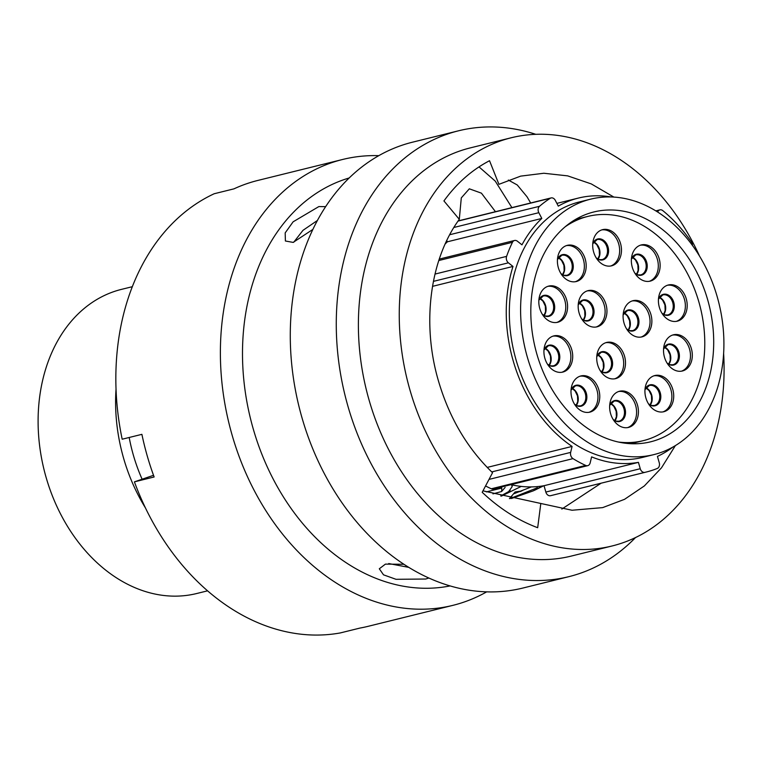 <?xml version="1.0" encoding="UTF-8"?>
<svg xmlns="http://www.w3.org/2000/svg" width="762" height="762" viewBox="0 0 762 762"><rect width="100%" height="100%" fill="white"/><g stroke="black" fill="none" stroke-linecap="round" stroke-linejoin="round"><path stroke-width="1.14" d="M510.978 484.642A135.579 102.546 -103.9 0 0 544.03 485.708L638.432 462.363L640.242 468.716A4.886 3.696 76.1 0 0 644.9 472.354A146.666 110.938 76.1 0 0 646.205 472.049A146.666 110.938 76.1 0 0 657.273 468.478A4.886 3.696 76.1 0 0 657.368 468.44A4.886 3.696 76.1 0 0 659.254 462.753L657.444 456.4A135.579 102.546 -103.9 0 0 673.056 446.961M493.786 488.842A4.886 3.696 -103.9 0 1 493.319 489.004A4.886 3.696 -103.9 0 1 491.309 488.785L585.711 465.439A4.886 3.696 76.1 0 0 587.721 465.658A4.886 3.696 76.1 0 0 588.188 465.496A4.886 3.696 76.1 0 0 590.169 462.858L591.598 456.886A135.579 102.546 -103.9 0 0 638.432 462.363M132.331 286.693L121.501 289.37A156.658 118.491 76.1 0 0 106.509 294.513A156.658 118.491 76.1 0 0 46.863 479.984A156.658 118.491 76.1 0 0 196.729 593.512L207.559 590.836M662.007 437.912A118.377 89.545 -103.9 0 1 650.681 441.798A118.377 89.545 -103.9 0 1 537.429 356.006A118.377 89.545 -103.9 0 1 582.501 215.856A118.377 89.545 -103.9 0 1 593.827 211.969A118.377 89.545 -103.9 0 1 707.079 297.752A118.377 89.545 -103.9 0 1 662.007 437.912M578.063 203.473A131.578 99.527 -103.9 0 1 590.655 199.149A131.578 99.527 -103.9 0 1 716.547 294.503A131.578 99.527 -103.9 0 1 666.436 450.294A131.578 99.527 -103.9 0 1 653.853 454.609A131.578 99.527 -103.9 0 1 527.961 359.254A131.578 99.527 -103.9 0 1 578.063 203.473M653.853 454.609L642.576 457.4A131.578 99.527 -103.9 0 1 516.693 362.045A131.578 99.527 -103.9 0 1 566.795 206.264A131.578 99.527 -103.9 0 1 579.387 201.94L590.655 199.149M458.172 220.913L551.088 197.93A4.886 3.696 76.1 0 1 555.317 200.387L558.298 206.131A135.579 102.546 -103.9 0 1 565.452 202.511A135.579 102.546 -103.9 0 1 578.425 198.063A135.579 102.546 -103.9 0 1 611.219 196.967M432.511 286.35L512.988 266.443L508.406 262.823L433.416 281.368M487.204 467.411L572.081 446.418A135.579 102.546 -103.9 0 1 512.988 266.443M145.409 507.844A156.658 118.491 -103.9 0 1 116.034 389.087M141.999 478.965A143.123 108.252 -103.9 0 1 129.188 437.483M485.556 485.956A146.666 110.938 76.1 0 0 491.309 488.785M445.179 243.973A135.579 102.546 -103.9 0 1 447.408 241.792L446.77 240.563M644.9 472.354L550.497 495.71A146.666 110.938 76.1 0 0 551.793 495.395L646.205 472.049M550.497 495.71A4.886 3.696 -103.9 0 1 545.84 492.062L640.242 468.716M544.03 485.708L545.84 492.062M439.264 259.099L514.55 240.478A4.886 3.696 76.1 0 1 517.388 241.211L521.97 244.84A135.579 102.546 -103.9 0 1 541.811 218.437L538.82 212.684L449.732 234.725M447.408 241.792L541.811 218.437M572.081 446.418L570.652 452.39A4.886 3.696 76.1 0 0 573.005 458.629A146.666 110.938 76.1 0 0 585.711 465.439M692.525 245.535A4.886 3.696 76.1 0 0 691.429 241.992A146.666 110.938 76.1 0 0 662.826 210.645A4.886 3.696 76.1 0 0 659.93 209.864A4.886 3.696 76.1 0 0 658.063 211.274L656.901 211.56M657.596 211.988L658.063 211.274M551.088 197.93A4.886 3.696 76.1 0 0 550.24 198.291A146.666 110.938 76.1 0 0 539.506 206.302A4.886 3.696 76.1 0 0 538.82 212.684M514.55 240.478A4.886 3.696 76.1 0 0 512.445 242.306A146.666 110.938 76.1 0 0 506.597 256.375A4.886 3.696 76.1 0 0 508.406 262.823M521.846 490.966L515.198 491.947M510.292 498.491L537.334 487.785L537.077 486.623M515.064 492.033L509.464 498.653M492.947 493.871L501.615 491.509L505.139 487.404M511.569 484.489L512.131 486.68L508.673 491.576L500.72 495.967M501.329 496.119L521.227 486.413M542.401 485.985L533.143 490.909L511.416 498.51M510.14 490.347L509.53 491.614M533.867 490.585L542.696 485.937M531.343 486.908L514.169 493.652M501.615 491.509L501.815 488.051L486.308 491.9M515.331 492.509L520.684 491.404M428.844 578.025L425.71 579.025L396.021 579.311L383.515 574.834L379.305 568.776L385.429 564.118L403.908 564.28M312.868 229.419L293.141 242.402L285.398 241.002L285.178 232.896L293.122 221.818L318.868 206.569L325.355 206.645M699.564 256.146A210.245 159.02 76.1 0 0 511.178 137.779L470.325 147.885A210.245 159.02 76.1 0 0 369.075 400.06A210.245 159.02 76.1 0 0 571.29 556.069L612.153 545.963A210.245 159.02 76.1 0 0 723.624 353.416M511.178 137.779A210.245 159.02 76.1 0 0 409.937 389.953A210.245 159.02 76.1 0 0 612.153 545.963M535.791 134.322A229.657 173.707 76.1 0 0 458.543 130.797A229.657 173.707 76.1 0 0 347.948 406.26A229.657 173.707 76.1 0 0 568.833 576.672A229.657 173.707 76.1 0 0 635.537 537.543M458.543 130.797L412.547 142.18A229.657 173.707 76.1 0 0 301.952 417.633A229.657 173.707 76.1 0 0 522.837 588.054L568.833 576.672M349.167 177.975A210.245 159.02 76.1 0 0 253.184 428.72A210.245 159.02 76.1 0 0 450.075 585.921M378.79 155.658A229.657 173.707 76.1 0 0 342.652 159.468A229.657 173.707 76.1 0 0 232.058 434.921A229.657 173.707 76.1 0 0 452.942 605.342A229.657 173.707 76.1 0 0 486.689 591.855M153.524 475.307L134.407 481.86L154.134 476.974A229.657 173.707 -103.9 0 1 147.237 455.905A229.657 173.707 -103.9 0 1 141.894 434.34L122.177 439.217A229.657 173.707 76.1 0 1 214.236 193.729L233.963 188.852A229.657 173.707 -103.9 0 1 257.832 180.442L342.652 159.468M249.803 182.709L246.24 183.88M601.113 483.203L561.832 509.064M613.896 197.091L591.264 183.909L567.671 175.87L543.878 173.25L520.665 176.127L498.929 184.328L489.528 160.725C471.868 169.945 456.667 183.347 443.932 200.93L459.296 219.323C429.825 259.556 421.548 323.526 438.445 380.914C449.304 417.852 467.344 448.447 492.547 472.707L482.203 492.3C499.348 508.483 517.846 520.284 537.677 527.714L540.81 503.472L572.024 510.245L602.666 507.616L624.535 499.329L644.366 485.927L661.492 467.811L675.37 445.608M540.81 503.472L482.965 490.852M508.349 180.051L517.265 184.985L527.018 196.777L530.676 202.978M459.296 219.323L461.296 197.891L469.325 188.814L481.432 193.167L495.452 211.684M388.706 563.547L408.775 567.366M317.411 220.475L302.981 230.334L293.722 242.24M134.407 481.86A229.657 173.707 76.1 0 0 340.243 632.946L359.969 628.069A229.657 173.707 -103.9 0 0 368.122 626.326L452.942 605.342M479.022 166.897L495.262 181.118L511.902 207.616M640.356 245.202A18.64 14.097 -103.9 0 1 657.435 259.499A18.64 14.097 -103.9 0 1 650.167 280.968A18.64 14.097 -103.9 0 1 649.291 281.311M651.996 280.511A18.64 14.097 -103.9 0 1 650.215 281.13A18.64 14.097 -103.9 0 1 632.384 267.614A18.64 14.097 -103.9 0 1 639.48 245.555A18.64 14.097 -103.9 0 1 641.261 244.935A18.64 14.097 -103.9 0 1 659.101 258.442A18.64 14.097 -103.9 0 1 651.996 280.511M601.704 229.914A18.64 14.097 -103.9 0 1 618.782 244.211A18.64 14.097 -103.9 0 1 611.515 265.681A18.64 14.097 -103.9 0 1 610.638 266.024M613.343 265.224A18.64 14.097 -103.9 0 1 611.562 265.833A18.64 14.097 -103.9 0 1 593.731 252.327A18.64 14.097 -103.9 0 1 600.827 230.267A18.64 14.097 -103.9 0 1 602.609 229.648A18.64 14.097 -103.9 0 1 620.439 243.154A18.64 14.097 -103.9 0 1 613.343 265.224M566.414 245.612A18.64 14.097 -103.9 0 1 583.492 259.899A18.64 14.097 -103.9 0 1 576.224 281.368A18.64 14.097 -103.9 0 1 575.348 281.711M578.053 280.921A18.64 14.097 -103.9 0 1 576.272 281.53A18.64 14.097 -103.9 0 1 558.441 268.024A18.64 14.097 -103.9 0 1 565.537 245.955A18.64 14.097 -103.9 0 1 567.319 245.345A18.64 14.097 -103.9 0 1 585.149 258.851A18.64 14.097 -103.9 0 1 578.053 280.921M547.821 286.35A18.64 14.097 -103.9 0 1 564.899 300.647A18.64 14.097 -103.9 0 1 557.632 322.116A18.64 14.097 -103.9 0 1 556.755 322.459M559.46 321.659A18.64 14.097 -103.9 0 1 557.679 322.269A18.64 14.097 -103.9 0 1 539.848 308.762A18.64 14.097 -103.9 0 1 546.945 286.693A18.64 14.097 -103.9 0 1 548.726 286.083A18.64 14.097 -103.9 0 1 566.557 299.59A18.64 14.097 -103.9 0 1 559.46 321.659M605.733 342.709A18.64 14.097 -103.9 0 1 622.811 357.007A18.64 14.097 -103.9 0 1 615.534 378.476A18.64 14.097 -103.9 0 1 614.658 378.819M617.372 378.019A18.64 14.097 -103.9 0 1 615.582 378.638A18.64 14.097 -103.9 0 1 597.751 365.122A18.64 14.097 -103.9 0 1 604.847 343.062A18.64 14.097 -103.9 0 1 606.638 342.443A18.64 14.097 -103.9 0 1 624.469 355.959A18.64 14.097 -103.9 0 1 617.372 378.019M587.178 290.913A18.64 14.097 -103.9 0 1 604.256 305.2A18.64 14.097 -103.9 0 1 596.989 326.669A18.64 14.097 -103.9 0 1 596.113 327.012M598.818 326.222A18.64 14.097 -103.9 0 1 597.037 326.831A18.64 14.097 -103.9 0 1 579.206 313.325A18.64 14.097 -103.9 0 1 586.302 291.255A18.64 14.097 -103.9 0 1 588.083 290.646A18.64 14.097 -103.9 0 1 605.923 304.152A18.64 14.097 -103.9 0 1 598.818 326.222M667.426 285.255A18.64 14.097 -103.9 0 1 684.505 299.552A18.64 14.097 -103.9 0 1 677.237 321.012A18.64 14.097 -103.9 0 1 676.361 321.364M679.066 320.564A18.64 14.097 -103.9 0 1 677.285 321.173A18.64 14.097 -103.9 0 1 659.454 307.667A18.64 14.097 -103.9 0 1 666.55 285.598A18.64 14.097 -103.9 0 1 668.331 284.988A18.64 14.097 -103.9 0 1 686.162 298.494A18.64 14.097 -103.9 0 1 679.066 320.564M672.532 335.07A18.64 14.097 -103.9 0 1 689.61 349.358A18.64 14.097 -103.9 0 1 682.342 370.827A18.64 14.097 -103.9 0 1 681.466 371.17M684.171 370.38A18.64 14.097 -103.9 0 1 682.39 370.989A18.64 14.097 -103.9 0 1 664.559 357.483A18.64 14.097 -103.9 0 1 671.655 335.413A18.64 14.097 -103.9 0 1 673.437 334.804A18.64 14.097 -103.9 0 1 691.277 348.31A18.64 14.097 -103.9 0 1 684.171 370.38M653.939 375.809A18.64 14.097 -103.9 0 1 671.017 390.106A18.64 14.097 -103.9 0 1 663.75 411.575A18.64 14.097 -103.9 0 1 662.873 411.918M665.578 411.118A18.64 14.097 -103.9 0 1 663.797 411.728A18.64 14.097 -103.9 0 1 645.966 398.221A18.64 14.097 -103.9 0 1 653.063 376.152A18.64 14.097 -103.9 0 1 654.844 375.542A18.64 14.097 -103.9 0 1 672.684 389.049A18.64 14.097 -103.9 0 1 665.578 411.118M618.649 391.506A18.64 14.097 -103.9 0 1 635.727 405.794A18.64 14.097 -103.9 0 1 628.459 427.263A18.64 14.097 -103.9 0 1 627.583 427.606M630.298 426.806A18.64 14.097 -103.9 0 1 628.507 427.425A18.64 14.097 -103.9 0 1 610.676 413.918A18.64 14.097 -103.9 0 1 617.772 391.849A18.64 14.097 -103.9 0 1 619.563 391.239A18.64 14.097 -103.9 0 1 637.394 404.746A18.64 14.097 -103.9 0 1 630.298 426.806M579.996 376.218A18.64 14.097 -103.9 0 1 597.075 390.506A18.64 14.097 -103.9 0 1 589.807 411.975A18.64 14.097 -103.9 0 1 588.931 412.318M591.636 411.518A18.64 14.097 -103.9 0 1 589.855 412.137A18.64 14.097 -103.9 0 1 572.024 398.631A18.64 14.097 -103.9 0 1 579.12 376.561A18.64 14.097 -103.9 0 1 580.901 375.942A18.64 14.097 -103.9 0 1 598.732 389.458A18.64 14.097 -103.9 0 1 591.636 411.518M552.936 336.166A18.64 14.097 -103.9 0 1 570.014 350.453A18.64 14.097 -103.9 0 1 562.737 371.923A18.64 14.097 -103.9 0 1 561.861 372.275M564.575 371.475A18.64 14.097 -103.9 0 1 562.785 372.085A18.64 14.097 -103.9 0 1 544.954 358.578A18.64 14.097 -103.9 0 1 552.05 336.509A18.64 14.097 -103.9 0 1 553.841 335.899A18.64 14.097 -103.9 0 1 571.671 349.406A18.64 14.097 -103.9 0 1 564.575 371.475M632.098 300.961A18.64 14.097 -103.9 0 1 649.176 315.258A18.64 14.097 -103.9 0 1 641.909 336.728A18.64 14.097 -103.9 0 1 641.033 337.071M643.738 336.271A18.64 14.097 -103.9 0 1 641.956 336.88A18.64 14.097 -103.9 0 1 624.126 323.374A18.64 14.097 -103.9 0 1 631.222 301.304A18.64 14.097 -103.9 0 1 633.003 300.695A18.64 14.097 -103.9 0 1 650.834 314.201A18.64 14.097 -103.9 0 1 643.738 336.271M618.353 442.027A115.491 87.354 76.1 0 0 643.29 440.655A115.491 87.354 76.1 0 0 654.348 436.855A115.491 87.354 76.1 0 0 698.325 300.123A115.491 87.354 76.1 0 0 587.826 216.418A115.491 87.354 76.1 0 0 576.777 220.218A115.491 87.354 76.1 0 0 565.118 226.828M550.24 198.291L458.038 221.094M453.885 227.476L539.506 206.302M491.719 471.916L570.652 452.39M573.005 458.629L489.013 479.403M512.445 242.306L438.798 260.528M434.997 274.082L506.597 256.375M632.422 257.204A10.316 7.801 -103.9 0 1 636.67 274.406M631.403 258.918A10.773 8.144 -103.9 0 1 635.298 254.613A10.773 8.144 -103.9 0 1 646.414 261.385A10.773 8.144 -103.9 0 1 642.528 274.825A10.773 8.144 -103.9 0 1 634.975 273.358M634.908 273.244L637.994 274.882L640.699 274.911A10.316 7.801 76.1 0 0 641.68 274.568A10.316 7.801 76.1 0 0 645.614 262.357A10.316 7.801 76.1 0 0 635.737 254.879A10.316 7.801 76.1 0 0 634.946 255.137M593.769 241.916A10.316 7.801 -103.9 0 1 598.018 259.118M592.75 243.63A10.773 8.144 -103.9 0 1 596.646 239.325A10.773 8.144 -103.9 0 1 607.752 246.097A10.773 8.144 -103.9 0 1 603.875 259.537A10.773 8.144 -103.9 0 1 596.322 258.07M596.255 257.956L599.342 259.594L602.037 259.623A10.316 7.801 76.1 0 0 603.028 259.28A10.316 7.801 76.1 0 0 606.952 247.069A10.316 7.801 76.1 0 0 597.084 239.592A10.316 7.801 76.1 0 0 596.294 239.849M558.479 257.604A10.316 7.801 -103.9 0 1 562.727 274.806M557.46 259.318A10.773 8.144 -103.9 0 1 561.356 255.022A10.773 8.144 -103.9 0 1 572.462 261.795A10.773 8.144 -103.9 0 1 568.585 275.225A10.773 8.144 -103.9 0 1 561.032 273.758M560.965 273.653L564.051 275.292L566.747 275.311A10.316 7.801 76.1 0 0 567.738 274.977A10.316 7.801 76.1 0 0 571.662 262.757A10.316 7.801 76.1 0 0 561.794 255.28A10.316 7.801 76.1 0 0 561.003 255.537M539.887 298.342A10.316 7.801 -103.9 0 1 544.135 315.544M538.867 300.066A10.773 8.144 -103.9 0 1 542.763 295.761A10.773 8.144 -103.9 0 1 553.869 302.533A10.773 8.144 -103.9 0 1 549.993 315.973A10.773 8.144 -103.9 0 1 542.439 314.506M542.373 314.392L545.459 316.03L548.154 316.059A10.316 7.801 76.1 0 0 549.145 315.716A10.316 7.801 76.1 0 0 553.069 303.505A10.316 7.801 76.1 0 0 543.201 296.027A10.316 7.801 76.1 0 0 542.411 296.285M597.789 354.711A10.316 7.801 -103.9 0 1 602.047 371.913M596.779 356.425A10.773 8.144 -103.9 0 1 600.666 352.12A10.773 8.144 -103.9 0 1 611.781 358.892A10.773 8.144 -103.9 0 1 607.905 372.332A10.773 8.144 -103.9 0 1 600.351 370.865M600.275 370.751L603.361 372.389L606.066 372.418A10.316 7.801 76.1 0 0 607.047 372.075A10.316 7.801 76.1 0 0 610.981 359.864A10.316 7.801 76.1 0 0 601.113 352.387A10.316 7.801 76.1 0 0 600.313 352.644M579.244 302.905A10.316 7.801 -103.9 0 1 583.492 320.107M578.225 304.619A10.773 8.144 -103.9 0 1 582.12 300.323A10.773 8.144 -103.9 0 1 593.227 307.096A10.773 8.144 -103.9 0 1 589.35 320.526A10.773 8.144 -103.9 0 1 581.797 319.059M581.73 318.954L584.816 320.592L587.512 320.612A10.316 7.801 76.1 0 0 588.502 320.278A10.316 7.801 76.1 0 0 592.436 308.058A10.316 7.801 76.1 0 0 582.559 300.58A10.316 7.801 76.1 0 0 581.768 300.838M659.482 297.247A10.316 7.801 -103.9 0 1 663.74 314.449M658.473 298.961A10.773 8.144 -103.9 0 1 662.359 294.665A10.773 8.144 -103.9 0 1 673.475 301.438A10.773 8.144 -103.9 0 1 669.598 314.877A10.773 8.144 -103.9 0 1 662.045 313.401M661.978 313.296L665.064 314.935L667.76 314.963A10.316 7.801 76.1 0 0 668.75 314.62A10.316 7.801 76.1 0 0 672.675 302.4A10.316 7.801 76.1 0 0 662.807 294.923A10.316 7.801 76.1 0 0 662.007 295.18M664.597 347.062A10.316 7.801 -103.9 0 1 668.846 364.265M663.578 348.777A10.773 8.144 -103.9 0 1 667.474 344.481A10.773 8.144 -103.9 0 1 678.58 351.253A10.773 8.144 -103.9 0 1 674.703 364.684A10.773 8.144 -103.9 0 1 667.15 363.217M667.083 363.103L670.169 364.75L672.875 364.769A10.316 7.801 76.1 0 0 673.856 364.436A10.316 7.801 76.1 0 0 677.789 352.215A10.316 7.801 76.1 0 0 667.912 344.738A10.316 7.801 76.1 0 0 667.121 344.995M646.005 387.801A10.316 7.801 -103.9 0 1 650.253 405.003M644.985 389.525A10.773 8.144 -103.9 0 1 648.881 385.22A10.773 8.144 -103.9 0 1 659.997 391.992A10.773 8.144 -103.9 0 1 656.111 405.432A10.773 8.144 -103.9 0 1 648.557 403.965M648.491 403.85L651.577 405.489L654.282 405.517A10.316 7.801 76.1 0 0 655.263 405.174A10.316 7.801 76.1 0 0 659.197 392.963A10.316 7.801 76.1 0 0 649.319 385.486A10.316 7.801 76.1 0 0 648.529 385.743M610.714 403.498A10.316 7.801 -103.9 0 1 614.972 420.7M609.695 405.213A10.773 8.144 -103.9 0 1 613.591 400.917A10.773 8.144 -103.9 0 1 624.707 407.689A10.773 8.144 -103.9 0 1 620.83 421.119A10.773 8.144 -103.9 0 1 613.267 419.652M613.2 419.538L616.287 421.176L618.992 421.205A10.316 7.801 76.1 0 0 619.973 420.862A10.316 7.801 76.1 0 0 623.907 408.651A10.316 7.801 76.1 0 0 614.029 401.174A10.316 7.801 76.1 0 0 613.239 401.431M572.062 388.21A10.316 7.801 -103.9 0 1 576.31 405.413M571.043 389.925A10.773 8.144 -103.9 0 1 574.939 385.629A10.773 8.144 -103.9 0 1 586.045 392.392A10.773 8.144 -103.9 0 1 582.168 405.832A10.773 8.144 -103.9 0 1 574.615 404.365M574.548 404.251L577.634 405.889L580.33 405.917A10.316 7.801 76.1 0 0 581.32 405.575A10.316 7.801 76.1 0 0 585.245 393.363A10.316 7.801 76.1 0 0 575.377 385.886A10.316 7.801 76.1 0 0 574.586 386.143M544.992 348.158A10.316 7.801 -103.9 0 1 549.25 365.36M543.982 349.872A10.773 8.144 -103.9 0 1 547.868 345.577A10.773 8.144 -103.9 0 1 558.984 352.349A10.773 8.144 -103.9 0 1 555.107 365.779A10.773 8.144 -103.9 0 1 547.554 364.312M547.478 364.207L550.564 365.846L553.269 365.865A10.316 7.801 76.1 0 0 554.25 365.531A10.316 7.801 76.1 0 0 558.184 353.311A10.316 7.801 76.1 0 0 548.307 345.834A10.316 7.801 76.1 0 0 547.516 346.091M624.164 312.953A10.316 7.801 -103.9 0 1 628.412 330.156M623.145 314.677A10.773 8.144 -103.9 0 1 627.04 310.372A10.773 8.144 -103.9 0 1 638.146 317.144A10.773 8.144 -103.9 0 1 634.27 330.584A10.773 8.144 -103.9 0 1 626.716 329.117M626.65 329.003L629.736 330.641L632.431 330.67A10.316 7.801 76.1 0 0 633.422 330.327A10.316 7.801 76.1 0 0 637.346 318.116A10.316 7.801 76.1 0 0 627.478 310.639A10.316 7.801 76.1 0 0 626.688 310.896M493.319 489.004L587.721 465.658M578.425 198.063L556.879 203.387M655.815 210.883L659.93 209.864M534.572 490.271L543.716 485.765M512.235 484.927L512.131 486.68M636.546 274.339L638.099 270.453L637.861 264.928L635.498 260.004L632.336 257.318M631.393 259.042L635.737 254.879M597.894 259.051L599.446 255.165L599.208 249.641L596.846 244.716L593.684 242.03M592.741 243.754L597.084 239.592M562.604 274.739L564.156 270.853L563.918 265.328L561.556 260.404L558.394 257.718M557.451 259.451L561.794 255.28M544.011 315.487L545.563 311.601L545.325 306.076L542.963 301.152L539.801 298.466M538.858 300.19L543.201 296.027M601.913 371.846L603.466 367.96L603.228 362.436L600.866 357.511L597.703 354.825M596.77 356.549L601.113 352.387M583.368 320.04L584.921 316.154L584.683 310.629L582.32 305.714L579.158 303.019M578.215 304.752L582.559 300.58M663.616 314.392L665.169 310.496L664.931 304.971L662.569 300.057L659.406 297.361M658.463 299.095L662.807 294.923M668.722 364.198L670.274 360.312L670.036 354.787L667.674 349.863L664.512 347.177M663.569 348.91L667.912 344.738M650.129 404.946L651.681 401.06L651.443 395.535L649.081 390.611L645.919 387.925M644.976 389.649L649.319 385.486M614.839 420.634L616.391 416.747L616.153 411.223L613.791 406.298L610.629 403.612M609.686 405.346L614.029 401.174M576.186 405.346L577.739 401.46L577.501 395.935L575.139 391.011L571.976 388.325M571.033 390.058L575.377 385.886M549.116 365.293L550.669 361.407L550.431 355.883L548.068 350.968L544.906 348.272M543.973 350.006L548.307 345.834M628.288 330.098L629.841 326.212L629.602 320.688L627.24 315.763L624.078 313.077M623.135 314.801L627.478 310.639M587.826 216.418L575.453 219.485M643.29 440.655L630.917 443.713"/></g></svg>
